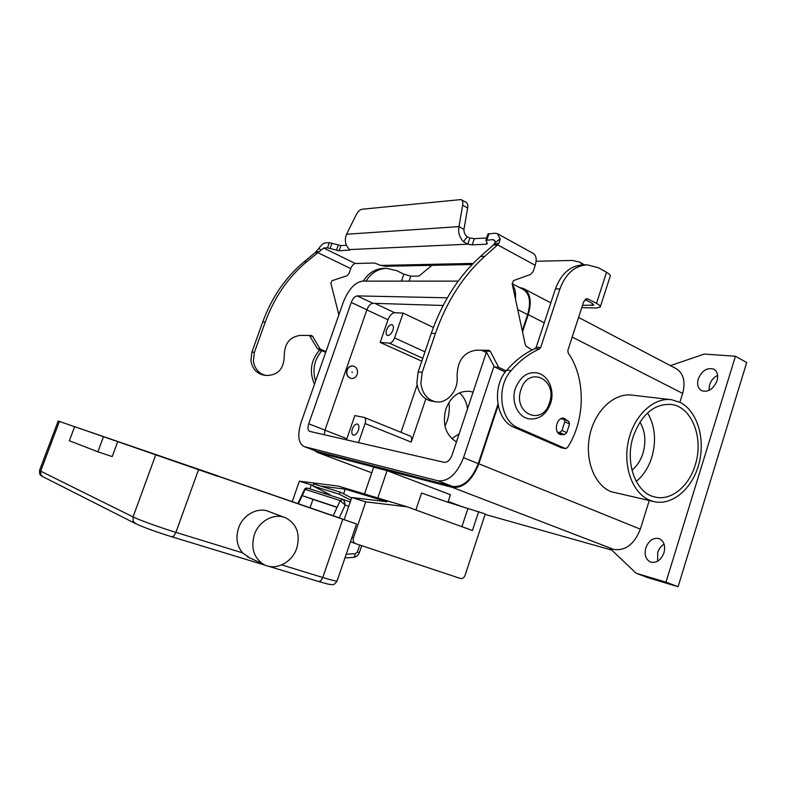 <?xml version="1.0" encoding="UTF-8"?>
<svg xmlns="http://www.w3.org/2000/svg" width="786" height="786" viewBox="0 0 786 786"><rect width="100%" height="100%" fill="white"/><g stroke="black" fill="none" stroke-linecap="round" stroke-linejoin="round"><path stroke-width="1.18" d="M486.632 238.011L474.312 238.649L469.881 238.011L467.778 244.191L463.494 241.715C459.427 237.343 457.914 232.312 458.965 226.614L463.966 229.325L467.641 207.995L462.679 205.234C463.121 202.316 462.6 200.43 461.107 199.565L362.002 209.243C359.85 209.685 357.827 211.709 355.93 215.285L346.557 234.248C344.622 239.199 345.015 243.572 347.736 247.364L349.849 250.027L339.1 250.773L327.497 247.845L323.675 248.032L306.756 261.699C288.197 277.183 274.363 297.314 265.246 322.083L254.379 352.354L253.377 361.02C254.713 368.929 258.908 373.743 265.943 375.462C277.822 375.521 283.942 368.988 284.286 355.852C284.335 343.57 289.759 336.742 300.566 335.367L311.443 335.514L312.71 336.369L320.118 349.053L325.964 351.578M264.145 375.187L263.448 375.079C256.433 373.36 252.257 368.565 250.911 360.695L251.913 352.059L262.74 321.916C271.828 297.246 285.623 277.203 304.133 261.777L315.098 252.728L319.254 247.924C321.425 244.8 323.508 243.129 325.502 242.894L329.324 242.678L340.937 245.586L346.469 245.291M506.194 370.864L498.658 367.337L490.336 351.332L488.882 350.261L476.306 350.173C463.75 352.03 457.344 360.784 457.079 376.425C458.7 390.465 446.998 404.259 435.365 401.705C427.162 399.632 422.328 393.55 420.874 383.45L422.19 372.358L435.395 333.539C446.497 301.785 462.934 276.073 484.716 256.383L497.597 244.859L493.294 245.045L480.452 256.511C458.739 276.092 442.361 301.677 431.308 333.264L418.152 371.876L416.845 382.92C418.299 392.951 423.114 399.003 431.298 401.076L432.113 401.194M493.294 245.045L495.396 242.481L500.201 238.856L497.332 233.648L494.984 233.206L487.978 234.031M497.646 233.825L533.105 253.328C536.258 255.303 536.966 259.301 535.227 265.295L533.154 271.534L530.619 274.393L513.533 280.592L512.158 283.687L525.313 344.828L526.256 346.292L532.142 349.986M485.463 350.232L494.394 366.895L505.3 372.004M463.966 229.325C463.76 232.135 464.821 234.631 467.159 236.802L469.881 238.011M349.77 249.565L467.778 244.191L472.209 244.849L486.377 244.22L487.349 243.424L485.856 240.32L492.812 239.642L493.952 239.868L495.396 242.481M500.201 238.856L499.012 243.041L497.597 244.859L535.227 265.295M498.658 367.337L494.394 366.895M467.641 207.995C468.083 205.077 467.552 203.191 466.049 202.326L461.294 199.664M462.679 205.234L458.965 226.614L346.557 234.248M560.752 418.8L564.171 419.351L564.79 421.817L561.98 430.512L559.642 432.526L557.549 432.182M558.856 433.715L564.417 434.658L566.755 432.644L569.555 423.978L568.681 421.443M338.874 314.852L330.857 283.137L332.026 280.7L346.842 275.807L349.023 273.548L350.752 268.615C351.99 265.56 353.504 263.85 355.301 263.507L374.617 263.015L380.827 265.422L385.376 266.277M350.752 268.615L317.76 252.611L315.098 252.728M325.699 352.334L317.465 348.778L309.409 335.484M317.465 348.778L320.118 349.053M298.425 503.688L302.227 495.632L337.145 507.235L333.185 515.754L58.184 421.021L356.549 523.987L303.927 505.712L339.257 517.846L345.192 505.064L344.415 501.311L342.735 499.336L340.23 500.613L345.192 505.064L348.729 506.312M339.257 517.846L333.185 515.754M296.744 548.235C292.068 562.835 275.031 571.255 263.438 564.279C253.711 557.667 250.685 547.813 254.35 534.716C258.987 520.637 274.835 512.492 286.114 518.033C296.941 524.301 300.478 534.362 296.744 548.235M249.81 557.913L242.569 552.853C236.881 545.916 235.545 537.634 238.571 528.015C243.1 514.319 258.653 506.43 269.726 511.863L283.766 517.149M74.582 426.808L69.345 440.75L97.877 451.793L112.192 456.587L117.674 441.761M103.428 436.869L97.877 451.793M217.987 475.923L71.388 425.56L217.83 476.375M310.038 507.805L312.956 499.375L337.076 507.392M304.487 489.521L305.184 489.354L302.227 495.632L312.956 499.375M297.884 503.502L304.516 489.452C304.939 488.342 305.931 487.9 307.493 488.116M320.58 486.062L345.201 489.147L386.928 501.753L351.755 497.499L365.755 501.851L353.445 537.909C352.757 540.562 353.405 542.448 355.4 543.578L460.35 578.437C462.463 578.85 464.035 577.798 465.086 575.293L485.237 513.956L445.947 501.596L421.571 493.028L415.882 509.976M633.29 436.328C641.612 414.193 654.247 403.552 671.195 404.426C691.955 406.657 704.06 438.372 695.207 465.115C688.88 486.583 670.802 501.232 654.797 496.978C635.727 493.146 624.487 462.482 633.29 436.328M647.566 412.896C655.102 425.953 656.507 440.789 651.781 457.413C648.519 467.542 643.341 475.54 636.247 481.435M639.922 422.062C645.267 431.209 646.269 441.653 642.938 453.384C640.629 460.517 636.974 466.137 631.964 470.244M456.45 441.938C445.603 435.031 442.086 424.018 445.898 408.897C450.928 396.439 458.877 390.593 469.733 391.349L473.064 392.214M459.456 392.853C463.917 396.783 466.609 402.098 467.513 408.808M444.984 426.267L447.087 421.149C449.12 414.979 449.759 408.71 448.993 402.334M649.58 500.181L653.579 501.527C672.04 506.233 692.476 488.715 698.951 463.75C705.641 438.863 697.32 410.98 680.067 402.373L671.608 399.74C653.677 397.087 633.968 415.44 628.417 440.936C622.689 466.393 632.514 493.127 649.58 500.181M653.579 501.527L610.938 491.653C594.118 484.775 584.371 459.044 589.922 434.609C595.287 410.125 614.613 392.548 632.298 395.142L671.608 399.74M386.614 329.845C388.186 326.102 390.033 324.392 392.145 324.706C393.501 325.522 393.747 327.369 392.872 330.267C391.3 334.011 389.453 335.72 387.341 335.416C385.975 334.59 385.73 332.743 386.614 329.845M352.364 428.94C353.808 425.423 355.518 423.792 357.512 424.057C359.055 424.921 359.349 426.975 358.396 430.227C356.952 433.744 355.233 435.375 353.258 435.12C351.706 434.245 351.401 432.182 352.364 428.94M351.892 372.092L352.521 372.358L351.892 372.092M357.217 374.372C355.989 377.309 354.005 378.665 351.234 378.449C347.559 377.241 346.204 374.45 347.166 370.078C348.365 367.18 350.33 365.814 353.052 365.991C356.795 367.15 358.18 369.951 357.217 374.372M351.037 378.42L351.037 378.42C347.353 377.221 345.997 374.421 346.97 370.049C348.169 367.15 350.134 365.795 352.855 365.962L352.855 365.962M717.628 375.374C713.747 377.309 711.045 380.503 709.532 384.944L708.982 390.455M698.253 379.009C701.878 370.658 707.017 367.347 713.639 369.086C717.343 371.306 718.473 375.207 717.048 380.778C713.403 389.129 708.304 392.469 701.741 390.78C697.958 388.549 696.789 384.629 698.253 379.009M664.101 544.197C661.085 545.995 658.943 548.785 657.695 552.578L657.627 561.224M645.797 547.891C648.764 540.493 653.215 537.398 659.14 538.607C664.003 541.033 665.614 545.759 663.973 552.784C661.006 560.163 656.585 563.277 650.72 562.137C645.758 559.701 644.117 554.945 645.797 547.891M564.083 434.599L560.163 434.54C553.059 431.868 556.793 416.492 564.112 418.231L567.964 421.08M569.172 425.147L566.735 432.683M562.471 419.066L561.695 418.407M325.021 492.115L324.647 492.93L328.106 494.679M350.861 500.112L339.297 494.227L340.25 492.134L313.84 483.98L312.926 485.994L329.973 494.62L324.647 492.93M340.25 492.134L351.607 497.931M585.049 299.525L591.927 303.229L593.803 305.115L582.514 305.332M600.288 306.904L610.191 276.299C610.575 275.247 609.356 273.911 606.556 272.29L598.627 267.82L587.162 264.823C574.674 265.717 565.586 273.754 559.917 288.934L540.68 347.491L539.471 348.945C529.086 353.612 519.644 360.823 511.155 370.579C495.73 387.193 500.161 421.158 518.347 427.987L565.331 448.521L567.443 447.666C585.521 419.95 585.973 378.115 568.15 352.894L567.856 350.379L583.693 301.696L587.221 298.67L596.495 303.337C599.325 304.909 600.573 306.157 600.219 307.1L596.535 308.024L581.778 307.601M536.111 261.257L572.267 260.441L579.37 261.984L583.183 264.892M580.245 262.475L584.519 264.862M587.162 264.823L582.603 264.902C570.145 265.796 561.086 273.793 555.427 288.894L536.258 347.157L535.05 348.611C524.694 353.248 515.282 360.42 506.813 370.127C491.437 386.653 495.868 420.451 514.005 427.25L561.518 447.824M431.936 265.334L418.938 276.112L410.764 276.171L403.827 274.176L396.783 270.669L386.643 268.331C378.105 268.694 371.218 272.958 365.981 281.123M321.896 350.694L321.838 350.752C314.253 359.615 312.17 369.744 315.579 381.161M319.853 349.809L319.204 350.477C310.706 360.754 309.134 372.014 314.488 384.266M386.643 268.331L383.833 268.38C375.315 268.743 368.447 272.988 363.22 281.123M670.409 365.628L704.276 354.073L735.431 356.245L746.7 362.513L678.092 586.71L648.145 577.749L636.149 573.259L609.916 548.353L613.719 549.414L452.382 487.379L317.328 452.363L314.154 450.349M611.734 550.072L485.09 514.408M735.431 356.245L665.988 582.161L636.149 573.259M678.092 586.71L665.988 582.161M365.755 501.851L407.148 506.803L364.507 493.981L373.674 467.179L387.076 470.657L450.447 494.718L447.941 502.264M578.575 317.426L675.714 368.418C683.447 372.996 685.756 381.328 682.651 393.413L679.88 402.285M649.236 500.574L640.325 529.155C634.273 544.295 625.41 551.045 613.719 549.414M498.137 405.537L478.861 463.779C472.081 480.521 463.259 488.391 452.382 487.379M519.467 287.489L523.358 288.452C530.363 292.697 531.984 301.421 528.221 314.636L522.523 331.869M512.148 283.658L522.906 289.297C529.676 293.404 531.248 301.844 527.612 314.606L522.277 330.719M497.902 404.338L478.271 463.642C471.728 479.824 463.2 487.428 452.687 486.455L316.797 451.341M401.017 432.329L417.13 384.993M421.787 361.187L380.159 342.401L387.989 319.764C389.748 315.392 391.968 313.044 394.651 312.72L403.13 313.083L433.391 327.428M346.508 439.855L354.84 415.588L364.173 417.405C365.716 418.28 366.021 420.333 365.068 423.566L358.504 442.616M458.209 281.123L362.375 281.123C354.8 282.42 348.453 289.445 343.315 302.207L301.176 422.151C297.246 435.08 298.208 443.216 304.064 446.556L437.999 480.796C448.423 481.71 456.931 473.997 463.544 457.678L494.011 366.148M515.429 298.906C515.999 292.736 514.977 288 512.374 284.67M486.544 351.853L452.029 455.163C450.024 460.144 447.411 462.541 444.178 462.335L309.605 431.357C307.807 430.325 307.513 427.81 308.721 423.801L351.244 302.453C352.865 298.444 354.85 296.253 357.208 295.9L447.322 297.806M443.127 305.479L372.898 303.298C370.511 303.632 368.526 305.783 366.915 309.763L324.972 430.119L324.284 434.746M481.425 350.212L486.318 352.531M425.845 398.924L411.206 442.096C412.11 438.942 411.746 436.908 410.135 436.014L364.282 417.454M380.159 342.401L389.492 343.187C391.526 343.02 393.216 341.262 394.572 337.921L403.13 313.083M459.152 433.833L451.783 438.657M351.755 497.499L344.15 519.674M364.507 493.981L338.324 486.102L299.368 481.179L292.245 501.566M309.93 488.892L311.325 484.903L299.368 481.179M311.325 484.903L313.309 485.149M377.781 497.97L387.076 470.657M478.694 511.499L472.425 530.511L407.148 506.803M343.59 493.844L345.201 489.147M339.297 494.227L312.926 485.994M251.913 352.059L254.379 352.354M467.159 236.802L463.494 241.715M474.312 238.649L472.209 244.849M494.394 244.348L499.012 243.041M494.925 240.791L492.812 239.642M489.049 233.55L486.888 239.936M486.917 242.619L486.377 244.22M422.19 372.358L418.152 371.876M490.336 351.332L486.092 350.978M484.716 256.383L480.452 256.511M435.395 333.539L431.308 333.264M564.79 421.817L569.555 423.978M561.98 430.512L566.755 432.644M559.642 432.526L564.417 434.658M380.827 265.422L473.221 263.418M323.675 248.032L355.301 263.507M318.802 252.06L316.493 251.294M320.55 250.538L319.254 247.924M304.133 261.777L306.756 261.699M310.077 336.153L312.71 336.369M262.74 321.916L265.246 322.083M329.324 242.678L327.497 247.845M331.987 243.159L330.149 248.337M338.255 245.094L336.428 250.272M340.937 245.586L339.1 250.773M349.387 249.201L348.984 250.331M359.733 545.032L357.345 552.047L355.37 553.717L346.213 554.228M361.698 545.69L359.34 552.627L357.345 552.047M359.33 552.637C358.269 555.447 356.264 557.048 353.297 557.431L354.476 556.665L355.37 553.717M136.174 523.889C143.848 527.465 155.726 531.758 171.8 536.789L173.903 535.934L175.926 532.377C159.863 527.465 138.984 519.929 133.06 516.913L40.656 471.168L40.764 474.646L43.024 476.768M172.105 536.877L265.815 565.409M268.753 566.303L318.713 581.522L320.786 580.766L322.781 577.504L281.761 564.898M135.762 523.751L133.148 521.206L133.06 516.913L155.677 455.006M342.765 519.291L322.781 577.504C332.213 580.373 336.988 581.502 337.106 580.883L356.549 523.987M198.494 469.773L175.926 532.377L242.569 552.853M59.402 421.453L40.656 471.168L39.575 470.372M342.637 499.297L307.611 488.155L305.184 489.354L340.23 500.613L337.145 507.235M350.222 501.979L342.814 499.356M549.473 402.737C542.566 426.916 512.423 413.652 520.99 389.591C528.428 365.107 558.011 379.402 549.473 402.737M588.488 299.014L585.875 298.965M565.331 448.521L560.899 447.706M518.347 427.987L514.005 427.25M511.155 370.579L506.813 370.127M539.471 348.945L535.05 348.611M540.68 347.491L536.258 347.157M559.917 288.934L555.427 288.894M596.495 303.337L606.556 272.29M591.986 305.577L592.615 303.632M410.764 276.171L409.054 281.123M319.204 350.477L321.838 350.752M401.42 281.123L403.827 274.176M463.229 507.108L448.207 501.468M371.749 472.789L317.328 452.363M682.651 393.413L572.188 337.056M544.266 322.82L528.221 314.636M640.325 529.155L478.861 463.779M366.865 309.91L387.989 319.764M324.952 430.178L346.852 438.696M374.834 303.357L394.651 312.72M517.728 309.566L527.612 314.606M308.721 423.801L324.972 430.119M351.244 302.453L366.915 309.763M357.208 295.9L372.898 303.298M463.544 457.678L478.271 463.642M437.999 480.796L452.687 486.455M304.437 446.664L317.593 451.606M365.068 423.566L411.206 442.096M394.572 337.921L424.98 351.833M389.492 343.187L422.78 358.278M355.439 543.598L350.477 541.731L355.4 543.578M353.445 537.909L351.971 537.369M461.913 526.699L467.935 508.483M435.365 401.705L431.298 401.076M488.008 233.943L485.856 240.32M564.25 419.39L568.926 421.512M385.101 266.287L472.16 264.518M263.448 375.079L265.943 375.462M58.184 421.021L39.546 470.45C39.526 476.729 40.872 474.724 42.316 476.414L134.996 523.348C143.396 527.327 155.736 531.827 172.006 536.858L265.953 565.458M268.615 566.274L318.713 581.522C332.507 585.55 331.27 584.519 332.684 584.568C333.519 585.089 334.983 583.9 337.066 581.001M263.438 564.279L247.295 556.743M353.297 557.431L344.956 557.913M535.443 372.731C526.866 372.073 520.194 377.231 515.439 388.205C510.772 401.214 517.66 417.189 529.175 418.899C539.196 419.695 546.319 414.566 550.544 403.513C555.25 390.249 547.98 373.9 535.905 372.78L535.905 372.78M671.195 404.426L670.311 404.318M469.733 391.349L469.134 391.271M565.606 448.61L561.165 447.794M462.856 506.999L448.197 501.497M371.739 472.808L316.945 452.255M550.829 302.865L524.056 288.816M304.064 446.556L317.22 451.498"/></g></svg>
